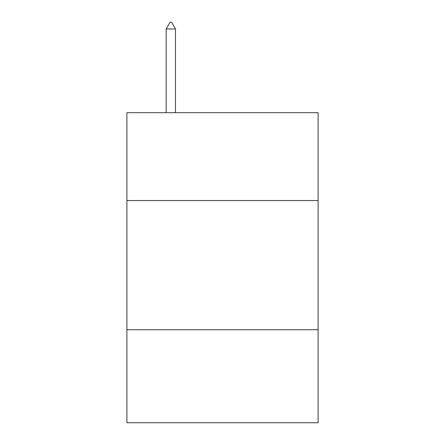 <?xml version="1.0" encoding="UTF-8"?>
<svg xmlns="http://www.w3.org/2000/svg" width="445" height="445" viewBox="0 0 445 445"><rect width="100%" height="100%" fill="white"/><g stroke="black" fill="none" stroke-linecap="round" stroke-linejoin="round"><path stroke-width="0.67" d="M318.103 200.539L318.103 112.685L126.897 112.685L126.897 200.539L318.103 200.539L318.103 422.75L126.897 422.75L126.897 200.539M318.103 329.728L126.897 329.728M175.475 28.97L171.598 22.25L170.046 22.25L166.174 28.97L175.475 28.97L175.475 112.685M166.174 28.97L166.174 112.685"/></g></svg>
